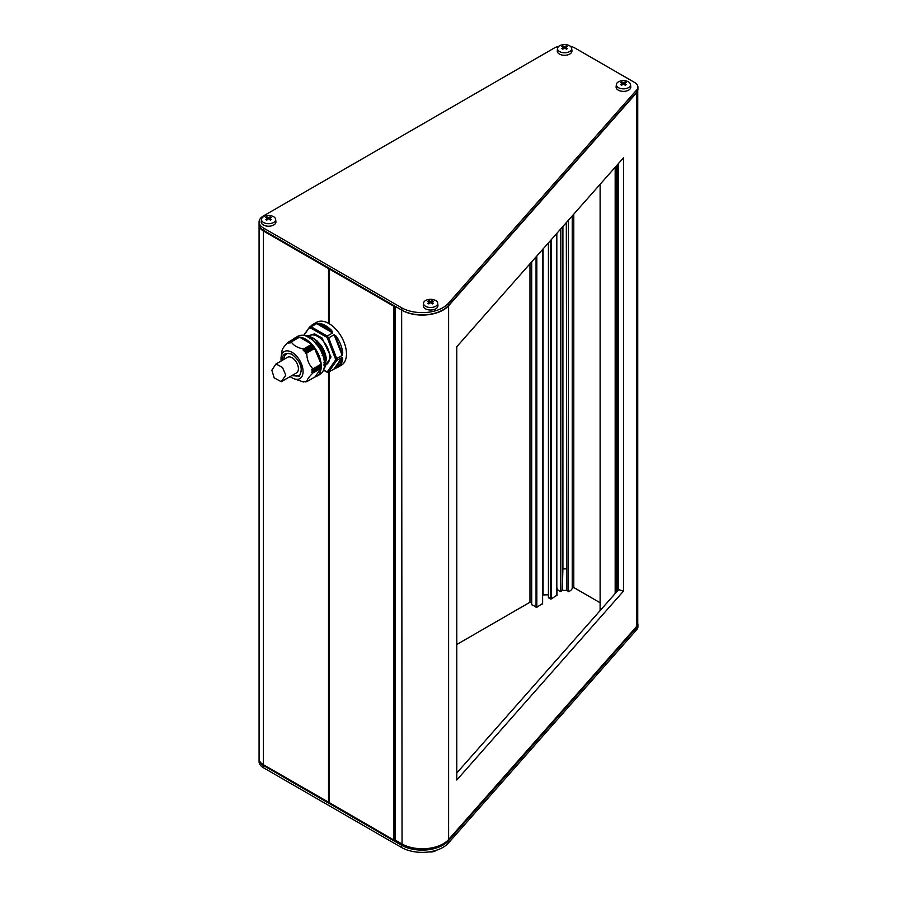 <?xml version="1.0" encoding="UTF-8"?>
<svg xmlns="http://www.w3.org/2000/svg" width="897" height="897" viewBox="0 0 897 897"><rect width="100%" height="100%" fill="white"/><g stroke="black" fill="none" stroke-linecap="round" stroke-linejoin="round"><path stroke-width="1.35" d="M341.824 352.42L341.858 353.496M308.131 335.87L314.544 333.841L322.001 337.956L331.015 356.984L325.387 365.763M290.157 376.561A15.608 9.015 -120 0 0 293.745 378.669A15.608 9.015 -120 0 0 303.074 371.459A15.608 9.015 -120 0 0 292.893 352.88A15.608 9.015 -120 0 0 281.142 356.827A15.608 9.015 -120 0 0 281.008 358.722A15.608 9.015 -120 0 0 281.165 360.975M320.7 365.785L311.764 371.01L321.148 365.516L320.666 364.496L311.831 369.598L312.851 370.08L311.842 370.898M305.574 353.126L314.197 347.845L306.752 352.992C306.819 359.394 308.86 364.653 312.862 368.745L311.876 369.351M304.408 351.747L313.109 346.433L304.408 351.747L305.597 351.602L305.361 352.947M303.298 350.368L311.965 345.053L303.298 350.368L304.475 350.2L304.251 351.546M290.583 342.867L291.323 341.948C293.442 345.446 297.512 347.801 303.545 349.011L303.175 350.133M289.395 342.968L290.123 342.026L290.65 342.755M288.318 343.091L289.002 342.127L289.496 342.822M296.38 337.463L288.128 342.239L288.172 343.08M288.128 342.239C284.125 346.264 282.084 349.168 282.017 350.929M304.307 381.662L303.298 381.73M305.44 381.505L304.408 381.685M320.621 367.31L311.876 372.569L312.862 373.017C308.848 377.054 306.819 379.958 306.752 381.707L305.574 381.517M310.687 326.351A24.791 14.307 60 0 1 313.031 324.344L316.54 322.326A24.791 14.307 60 0 1 328.93 323.548A24.791 14.307 60 0 1 345.132 345.39A24.791 14.307 60 0 1 341.331 365.258L337.821 367.277A24.791 14.307 60 0 1 336.397 367.938L328.672 371.907L327.54 371.47L328.672 371.907L336.7 360.482L342.161 357.342L342.755 358.89L341.981 358.822C341.252 363.442 339.178 366.391 335.758 367.669L335.03 367.478L341.252 358.621L341.981 358.822L335.758 367.669L337.821 367.277A24.791 14.307 60 0 0 342.755 358.89M331.789 330.623L330.87 331.868L316.619 323.638L319.063 323.279A24.791 14.307 60 0 1 325.432 325.577A24.791 14.307 60 0 1 331.789 330.623L332.675 332.91L327.226 336.061A24.791 14.307 60 0 1 328.672 337.855L334.133 334.716L336.397 336.353L335.758 336.79L341.981 352.824L341.252 353.07L335.03 337.048L335.758 336.79L341.981 352.824L342.755 352.745L342.161 355.403L336.7 358.553L335.411 358.778L327.54 338.494L328.672 337.855L336.7 358.553A24.791 14.307 60 0 1 336.7 360.482L335.411 360.28L327.54 371.47L326.418 371.571L327.226 372.042M313.188 338.113L311.281 337.216L313.311 338.147L322.539 347.487L326.463 359.977C325.544 350.671 321.115 343.383 313.188 338.113M304.453 335.433A20.194 11.661 60 0 1 311.517 337.35A20.194 11.661 60 0 1 323.929 369.16M311.237 338.898L312.145 338.371L311.382 338.999M318.054 346.04L319.164 345.401L318.087 346.085M321.518 352.039L322.595 351.759A20.788 11.997 60 0 1 323.783 354.842L322.561 351.445M324.31 361.39L325.23 361.043L324.322 361.558M314.791 377.076A22.033 12.726 -120 0 0 316.686 376.303L319.937 374.43A22.033 12.726 -120 0 0 323.312 356.771A22.033 12.726 -120 0 0 308.916 337.35A22.033 12.726 -120 0 0 297.905 336.263L294.653 338.135A22.033 12.726 -120 0 0 293.039 339.391M316.686 376.303A22.033 12.726 -120 0 0 320.072 358.643A22.033 12.726 -120 0 0 305.675 339.223A22.033 12.726 -120 0 0 294.653 338.135M323.694 364.956L324.501 364.642M429.069 851.881A7.086 4.093 0 0 0 435.628 850.782A7.086 4.093 0 0 0 436.435 850.221M270.838 219.799A15.428 8.903 -60 0 1 271.365 219.518A15.742 9.093 -120 0 0 269.605 218.251A15.742 9.093 -60 0 1 271.365 217.489A15.428 8.903 -120 0 0 270.322 216.895A15.742 9.093 120 0 0 268.573 217.646A15.742 9.093 -120 0 0 266.813 216.895A15.428 8.903 120 0 0 266.297 217.175A15.428 8.903 120 0 0 265.781 217.489A15.742 9.093 60 0 1 267.53 218.251A15.742 9.093 120 0 0 265.781 219.518A15.428 8.903 60 0 1 266.813 220.113A15.742 9.093 -60 0 1 268.573 218.846A15.742 9.093 60 0 1 270.322 220.113A15.428 8.903 -60 0 1 270.838 219.799M263.561 216.704A7.086 4.093 180 0 1 271.085 215.762A7.086 4.093 180 0 1 275.648 219.339A7.086 4.093 180 0 1 273.585 222.49A7.086 4.093 180 0 1 265.658 223.331A7.086 4.093 180 0 1 261.498 219.339A7.086 4.093 180 0 1 263.561 216.704M261.498 219.339L261.24 221.705A7.344 4.238 0 0 0 265.546 225.831A7.344 4.238 0 0 0 273.764 224.968A7.344 4.238 0 0 0 275.906 221.705L275.648 219.339M428.34 300.988A15.428 8.903 120 0 0 427.824 301.302A15.742 9.093 60 0 1 429.573 302.054A15.742 9.093 120 0 0 427.824 303.321A15.428 8.903 60 0 1 428.856 303.926A15.742 9.093 -60 0 1 430.616 302.659A15.742 9.093 60 0 1 432.365 303.926A15.428 8.903 -60 0 1 432.881 303.612A15.428 8.903 -60 0 1 433.408 303.321A15.742 9.093 -120 0 0 431.648 302.054A15.742 9.093 -60 0 1 433.408 301.302A15.428 8.903 -120 0 0 432.365 300.697A15.742 9.093 120 0 0 430.616 301.459A15.742 9.093 -120 0 0 428.856 300.697A15.428 8.903 120 0 0 428.34 300.988M435.628 306.303A7.086 4.093 180 0 1 427.701 307.133A7.086 4.093 180 0 1 423.53 303.152A7.086 4.093 180 0 1 425.593 300.506A7.086 4.093 180 0 1 433.116 299.576A7.086 4.093 180 0 1 437.691 303.152A7.086 4.093 180 0 1 435.628 306.303M423.53 303.152L423.283 305.518A7.344 4.238 0 0 0 427.589 309.644A7.344 4.238 0 0 0 435.807 308.77A7.344 4.238 0 0 0 437.938 305.518L437.691 303.152M621.184 84.957A15.428 8.903 60 0 1 621.699 85.271A15.742 9.093 -60 0 1 623.449 84.004A15.742 9.093 60 0 1 625.209 85.271A15.428 8.903 -60 0 1 626.241 84.677A15.742 9.093 -120 0 0 624.491 83.399A15.742 9.093 -60 0 1 626.241 82.647A15.428 8.903 -120 0 0 625.725 82.333A15.428 8.903 -120 0 0 625.209 82.053A15.742 9.093 120 0 0 623.449 82.804A15.742 9.093 -120 0 0 621.699 82.053A15.428 8.903 120 0 0 620.657 82.647A15.742 9.093 60 0 1 622.417 83.399A15.742 9.093 120 0 0 620.657 84.677A15.428 8.903 60 0 1 621.184 84.957M628.461 81.851A7.086 4.093 180 0 1 630.524 84.497A7.086 4.093 180 0 1 626.364 88.478A7.086 4.093 180 0 1 618.437 87.648A7.086 4.093 180 0 1 616.374 84.497A7.086 4.093 180 0 1 620.937 80.921A7.086 4.093 180 0 1 628.461 81.851M616.374 84.497L616.116 86.863A7.344 4.238 0 0 0 618.257 90.126A7.344 4.238 0 0 0 626.476 90.989A7.344 4.238 0 0 0 630.782 86.863L630.524 84.497M566.882 48.887A15.428 8.903 -60 0 1 567.397 48.595A15.742 9.093 -120 0 0 565.648 47.328A15.742 9.093 -60 0 1 567.397 46.577A15.428 8.903 -120 0 0 566.366 45.971A15.742 9.093 120 0 0 564.605 46.734A15.742 9.093 -120 0 0 562.856 45.971A15.428 8.903 120 0 0 562.341 46.263A15.428 8.903 120 0 0 561.814 46.577A15.742 9.093 60 0 1 563.574 47.328A15.742 9.093 120 0 0 561.814 48.595A15.428 8.903 60 0 1 562.856 49.2A15.742 9.093 -60 0 1 564.605 47.933A15.742 9.093 60 0 1 566.366 49.2A15.428 8.903 -60 0 1 566.882 48.887M559.593 45.781A7.086 4.093 180 0 1 567.117 44.85A7.086 4.093 180 0 1 571.681 48.427A7.086 4.093 180 0 1 569.617 51.578A7.086 4.093 180 0 1 561.69 52.407A7.086 4.093 180 0 1 557.53 48.427A7.086 4.093 180 0 1 559.593 45.781M557.53 48.427L557.272 50.793A7.344 4.238 0 0 0 561.589 54.919A7.344 4.238 0 0 0 569.797 54.044A7.344 4.238 0 0 0 571.938 50.793L571.681 48.427M456.775 644.506L529.97 602.246L531.54 602.616M556.981 587.838L556.992 587.905A7.625 4.395 0 0 0 560.793 591.605L560.793 228.858M329.21 268.674L328.919 323.537M328.919 371.773L328.919 802.411L263.382 764.704A14.688 8.477 0 0 1 259.076 758.705L259.076 224.968A14.688 8.477 180 0 1 259.087 224.586M558.932 46.229A14.688 8.477 0 0 0 554.223 48.057L263.382 215.975A14.688 8.477 0 0 0 259.076 221.963A14.688 8.477 0 0 0 263.382 227.961L401.396 307.649A29.377 16.965 0 0 0 448.354 303.354L636.724 89.913A11.022 6.357 0 0 0 637.924 87.02L637.924 89.274A11.022 6.357 180 0 1 636.724 92.156L448.354 305.608A29.377 16.965 180 0 1 442.95 309.902A29.377 16.965 180 0 1 401.396 309.902L264.021 230.585A13.769 7.95 0 0 0 264.021 230.585L395.162 306.303L393.861 306.303L393.861 840.041L329.21 802.58L329.21 371.605M328.526 323.324L328.526 268.573L263.382 230.966A14.688 8.477 180 0 1 259.076 224.968M393.861 306.303L329.367 269.066L329.367 323.806M566.31 568.507A3.397 1.962 180 0 1 562.912 568.507L562.318 590.091A4.586 2.646 0 0 0 566.904 590.091L566.31 222.613M393.861 840.041L395.162 840.041L401.654 843.797A29.377 16.965 0 0 0 430.717 848.069A29.377 16.965 0 0 0 448.612 839.502L636.545 626.543A11.022 6.357 0 0 0 637.745 623.662L637.745 90.406M637.689 90.597A11.022 6.357 180 0 1 636.545 92.806L448.612 305.754A29.377 16.965 180 0 1 430.717 314.331A28.457 16.438 0 0 0 442.299 310.272A28.457 16.438 0 0 0 442.613 310.082M566.904 590.091L568.418 591.605A7.625 4.395 0 0 0 572.23 587.905L573.788 587.546L600.115 602.75M562.912 568.507L562.912 226.47M560.793 591.605L562.318 590.091M568.418 591.605L568.418 220.225M548.594 597.492L551.184 598.994L556.813 595.294M542.618 594.946L548.426 594.812M531.54 262.014L531.54 604.556L536.821 607.28L542.45 603.58M617.349 591.067L617.349 164.779M456.775 773.012L618.594 589.654L618.594 163.366M401.677 310.059A29.377 16.965 0 0 1 401.654 310.048L395.162 306.303L395.162 840.041M623.505 157.805L456.775 346.724L456.775 780.02L623.505 591.101L623.505 157.805M618.594 589.654L623.505 591.101M563.574 47.328L563.574 48.64M562.856 45.971L562.856 46.98M564.605 46.734L564.605 47.933M566.366 45.971L566.366 46.98M565.648 47.328L565.648 48.64M622.417 83.399L622.417 84.71M621.699 82.053L621.699 83.051M623.449 82.804L623.449 84.004M625.209 82.053L625.209 83.051M624.491 83.399L624.491 84.71M430.616 301.459L430.616 302.659M432.365 300.697L432.365 301.706M431.648 302.054L431.648 303.365M429.573 302.054L429.573 303.365M428.856 300.697L428.856 301.706M267.53 218.251L267.53 219.563M266.813 216.895L266.813 217.904M268.573 217.646L268.573 218.846M270.322 216.895L270.322 217.904M269.605 218.251L269.605 219.563M637.924 87.02A11.022 6.357 0 0 0 634.695 82.524L574.999 48.057A14.688 8.477 0 0 0 570.29 46.229M263.382 227.961L264.021 230.585L263.382 230.215A14.688 8.477 180 0 1 259.076 224.216L259.076 221.963M401.396 307.649L402.047 310.272A28.457 16.438 0 0 0 430.717 314.331M259.076 759.456L259.076 761.71A14.688 8.477 0 0 0 263.382 767.709L401.396 847.396A29.377 16.965 0 0 0 448.354 843.102L636.724 629.649A11.022 6.357 0 0 0 637.924 626.756L637.924 624.514A11.022 6.357 180 0 1 636.724 627.395L448.354 840.848A29.377 16.965 180 0 1 401.396 845.142L263.382 765.455A14.688 8.477 180 0 1 259.076 759.456A14.688 8.477 180 0 1 259.087 759.086M637.745 623.37A11.022 6.357 180 0 1 637.924 624.514M401.654 310.048L402.047 844.021A28.457 16.438 0 0 0 430.717 848.069M562.767 568.642A3.678 2.119 0 0 0 566.444 568.642M321.541 352.084L322.595 351.759L321.249 353.003M322.685 351.489L323.974 354.797L322.18 355.403M319.119 345.48L316.798 342.721A20.788 11.997 60 0 1 318.861 345.3L317.112 345.838M319.153 345.345L316.921 342.576L315.497 343.831M309.566 337.014L309.308 336.824A20.788 11.997 60 0 1 311.696 338.203L309.857 338.831M309.543 336.88L307.985 337.743M304.778 335.601L304.218 335.467L304.778 335.601M325.151 364.272L325.151 364.272A20.788 11.997 60 0 0 325.196 362.915A20.788 11.997 60 0 0 325.151 361.502L323.694 362.792M308.658 337.205L309.308 336.824M315.509 340.311L322.92 349.527L325.734 360.291L318.357 343.327M318.424 324.68L318.816 324.008C322.965 324.613 327.113 327.001 331.262 331.184L318.816 324.008L319.063 323.279M303.948 335.422L309.712 326.912A24.791 14.307 60 0 1 311.169 326.788L310.676 327.999L326.418 337.093L327.226 336.061L311.169 326.788L316.619 323.638M310.676 327.999L309.555 328.1L309.712 326.912L315.172 323.761M334.133 368.757L335.03 367.478M341.252 358.621L342.161 357.342M342.161 355.403L341.252 353.07M335.03 337.048L334.133 334.716M332.675 332.91L330.87 331.868M310.631 326.385L313.031 324.344A24.791 14.307 60 0 1 314.466 323.694L314.275 324.288M321.148 367.008L312.862 371.784L321.148 367.008L320.7 365.998M306.617 381.73L314.993 376.953L321.104 368.263L320.678 367.49M314.993 376.953L306.74 381.718M303.545 349.011L311.786 344.257L299.564 337.194M311.786 344.257L311.965 345.053M313.109 346.433L312.134 345.278M314.197 347.845L313.266 346.634M321.104 363.991L314.376 348.047M321.081 364.16L312.829 368.925M311.842 371.111L312.851 371.795L311.831 372.345M321.148 366.795L312.851 371.795M306.213 381.651L305.653 381.92M303.22 381.707L303.825 381.853M293.745 378.669L303.545 381.999M278.743 365.415L282.51 367.467L285.784 375.137L281.277 381.696L274.202 377.895L271.847 370.203L275.928 364.003L278.743 365.415M281.277 381.696L296.537 372.883A8.992 5.191 -120 0 0 297.916 365.673A8.992 5.191 -120 0 0 292.041 357.746A8.992 5.191 -120 0 0 287.545 357.298L275.928 364.003M291.637 375.72L299.475 376.056L301.459 370.528C301.986 365.696 298.847 360.258 292.041 354.225C285.235 352.398 282.095 354.203 282.622 359.652L282.633 360.134M283.934 359.383A12.39 7.154 60 0 1 286.491 353.979C290.695 350.48 301.728 361.581 301.19 370.147C300.573 373.858 299.811 375.619 298.892 375.451A12.39 7.154 60 0 1 292.927 374.968M325.544 365.045L326.25 364.631A16.707 9.643 -120 0 0 329.715 356.984A16.707 9.643 -120 0 0 317.897 336.521A16.707 9.643 -120 0 0 309.543 335.691L308.837 336.095M336.397 336.353A24.791 14.307 60 0 1 342.755 352.745M556.981 595.518L556.992 587.905M328.526 802.322L328.526 371.975M329.367 371.515L329.367 802.804M263.382 230.966L263.382 764.704M615.891 166.438L615.891 592.715M615.174 167.246L615.174 593.534M573.788 214.136L573.788 587.546M572.23 215.908L572.23 587.905M556.813 233.366L556.813 595.743M551.184 239.757L551.184 598.994M550.41 240.631L550.41 598.994M548.594 242.695L548.594 597.94M543.077 248.94L543.077 594.812M542.685 249.388L542.685 594.902M542.45 249.646L542.45 604.029M536.821 256.026L536.821 607.28M536.047 256.912L536.047 607.28M531.697 261.834L531.697 604.78M529.97 263.785L529.97 602.246M616.497 592.042L616.497 165.754M448.612 305.754L448.612 839.502M636.545 92.806L636.545 626.543M448.354 305.608L448.354 303.354M636.724 92.156L636.724 89.913M636.276 626.857L636.724 629.649M447.883 840.276L448.354 843.102M402.047 844.021L401.396 847.396M263.707 764.894L263.382 767.709M311.214 337.934L309.218 337.25M326.418 371.571L323.57 369.934M312.504 325.308L313.356 324.815M335.411 360.28L335.411 358.778M327.54 338.494L326.418 337.093M303.612 349.258L311.909 344.459M304.475 350.2L312.773 345.412M304.632 350.402L312.93 345.614M313.894 346.814L305.597 351.602M314.051 347.016L305.754 351.803M314.825 348.081L306.527 352.869M314.993 348.238L306.752 352.992M312.851 370.08L321.148 365.292M312.851 370.304L321.148 365.516M321.059 368.039L312.761 372.838M321.104 368.263L312.862 373.017M281.142 356.827L282.039 350.66M600.115 184.311L600.115 610.599M548.426 242.874L548.426 597.716M542.618 249.467L542.618 603.804M615.869 166.45L615.869 592.738M442.299 310.272L442.95 309.902M309.476 336.779L312.044 338.259M325.286 364.148L325.275 361.188M311.035 337.081L317.146 340.882L326.519 359.91M326.721 372.053L323.469 370.181M303.702 335.377L309.521 327.091M326.957 372.12L328.47 371.986M297.333 337.283L289.081 342.049M298.454 337.182L290.191 341.948M299.475 337.194L291.233 341.948"/></g></svg>
